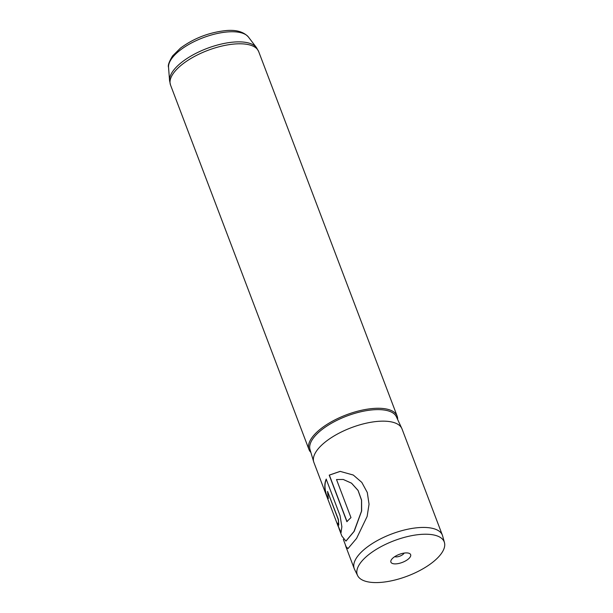 <?xml version="1.0" encoding="UTF-8"?>
<svg xmlns="http://www.w3.org/2000/svg" width="613" height="613" viewBox="0 0 613 613"><rect width="100%" height="100%" fill="white"/><g stroke="black" fill="none" stroke-linecap="round" stroke-linejoin="round"><path stroke-width="0.92" d="M405.201 552.957A10.559 4.299 159.2 0 0 391.255 559.968A10.559 4.299 159.2 0 0 396.343 563.837A10.559 4.299 159.2 0 0 408.365 559.002A10.559 4.299 159.2 0 0 408.932 553.255A10.559 4.299 159.2 0 0 405.201 552.957M394.734 556.658A5.471 2.222 159.2 0 0 396.833 556.872A5.471 2.222 159.2 0 0 404.136 553.087M381.286 582.35A46.481 18.903 159.2 0 0 426.066 566.918A46.481 18.903 159.2 0 0 444.456 542.597A46.481 18.903 159.2 0 0 420.265 534.452A46.481 18.903 159.2 0 0 374.099 550.773A46.481 18.903 159.2 0 0 357.617 575.584A46.481 18.903 159.2 0 0 381.286 582.35M444.456 542.597L442.624 535.931A47.14 19.172 159.2 0 0 442.394 535.218A47.14 19.172 159.2 0 0 418.097 527.67A47.14 19.172 159.2 0 0 371.968 543.769A47.14 19.172 159.2 0 0 354.26 568.695A47.14 19.172 159.2 0 0 354.559 569.385L357.617 575.584M397.638 419.476A47.14 19.172 159.2 0 0 397.132 416.051A47.14 19.172 159.2 0 0 372.827 408.503A47.14 19.172 159.2 0 0 326.706 424.602A47.14 19.172 159.2 0 0 308.99 449.536A47.14 19.172 159.2 0 0 310.883 452.432M442.394 535.218L402.021 428.939A47.14 19.172 159.2 0 0 401.799 428.41A47.14 19.172 159.2 0 0 377.723 421.384A47.14 19.172 159.2 0 0 332.139 437.146A47.14 19.172 159.2 0 0 313.703 461.873A47.14 19.172 159.2 0 0 313.887 462.417L338.085 526.115A47.14 19.172 159.2 0 0 338.131 526.238L341.119 532.528M338.085 526.115A47.14 19.172 159.2 0 1 337.564 523.065L338.782 525.096L338.223 519.518L327.549 491.419L328.284 498.469L326.714 496.032C324.361 489.412 324.193 483.78 326.193 479.136L340.077 515.686L341.87 526.743L341.035 532.582L338.131 526.238M341.87 536.084L345.931 541.08L353.992 531.456L361.517 511.127L361.524 500.2L358.053 490.469L351.525 483.19L343.249 479.466L336.514 479.535L350.988 517.64A47.14 19.172 159.2 0 0 346.904 521.701L329.212 475.136L340.138 471.366L353.303 475.052L361.808 482.385L367.294 492.507L369.049 504.215L367.126 516.468L356.574 538.406L347.954 548.627L345.97 546.873L345.211 544.336M346.023 541.049L354.207 531.333L361.647 510.974L361.586 500.085L358.069 490.408L351.533 483.167L343.249 479.466M347.012 521.579L329.365 475.129L340.169 471.389L353.257 475.021M348.054 548.597L346.146 546.804L343.311 539.356M327.549 491.419L338.391 519.472L338.782 525.096M328.461 498.415L326.898 495.971C324.545 489.358 324.369 483.734 326.361 479.113M337.748 523.51A46.956 19.095 159.2 0 0 338.261 526.054A46.956 19.095 159.2 0 0 338.307 526.169M401.799 428.41L396.358 416.733A46.197 18.788 159.2 0 0 372.765 409.844A46.197 18.788 159.2 0 0 328.085 425.292A46.197 18.788 159.2 0 0 310.017 449.528L313.703 461.873M168.544 67.346C167.717 65.545 169.073 61.737 172.598 55.913L180.414 48.166C193.685 38.381 208.665 32.543 225.354 30.65C235.844 29.531 243.53 31.654 248.411 37.01A43.025 17.501 159.2 0 0 227.262 31.96A43.025 17.501 159.2 0 0 168.544 67.346L169.556 80.609A46.818 19.041 -20.8 0 1 233.446 42.098A46.818 19.041 -20.8 0 1 256.464 47.592L258.671 51.569A47.14 19.172 159.2 0 0 234.373 44.021A47.14 19.172 159.2 0 0 188.252 60.12A47.14 19.172 159.2 0 0 170.537 85.046L308.99 449.536M248.411 37.01L256.464 47.592M258.671 51.569L397.132 416.051M338.951 528.391L341.901 536.168M345.97 546.873L354.26 568.695M170.537 85.046L169.556 80.609M338.261 526.054L339.127 528.322"/></g></svg>
